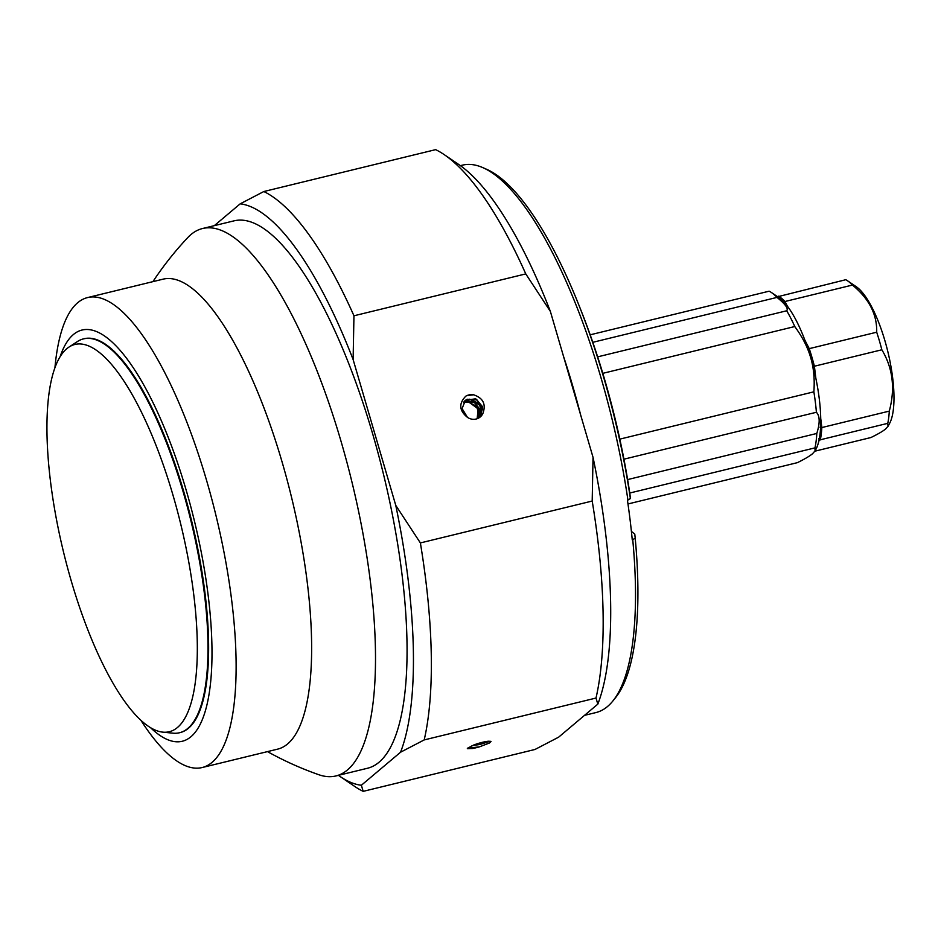 <?xml version="1.0" encoding="UTF-8"?>
<svg xmlns="http://www.w3.org/2000/svg" width="941" height="941" viewBox="0 0 941 941"><rect width="100%" height="100%" fill="white"/><g stroke="black" fill="none" stroke-linecap="round" stroke-linejoin="round"><path stroke-width="1.41" d="M477.24 418.686L478.251 416.404L478.31 410.182L476.393 406.159L467.312 401.536L463.642 402.336M463.501 402.56L468.677 401.972L477.005 408.029L477.946 410.476L477.205 418.38A11.151 10.516 -130.1 0 1 477.005 418.769M478.134 418.322L479.745 408.994L473.476 401.407L464.219 401.525M464.054 401.725L474.676 402.63L479.357 409.323L479.745 411.758L477.875 418.439M478.887 417.922L481.216 413.487L481.122 407.818L478.851 403.336L469.571 399.196L464.713 400.948M464.583 401.078L470.935 399.537L479.534 405.159L480.745 408.123L480.263 415.51L478.71 418.016M482.439 414.358L479.487 417.533M465.101 400.548L467.148 399.231L477.005 399.949L482.168 406.947L482.521 408.817L479.545 417.498M479.769 417.334L482.568 406.7L475.77 398.808L465.466 400.231L462.078 408.57L467.489 417.392A11.151 10.516 49.9 0 0 480.263 416.945A11.151 10.516 49.9 0 0 482.815 413.652M466.901 395.632L473.864 394.726M467.489 417.392C459.137 410.641 458.585 403.56 465.83 396.149A14.256 13.433 -130.1 0 1 472.641 394.502C482.98 397.608 486.368 403.983 482.827 413.652M484.697 741.79L479.357 743.119M472.676 748.495A14.256 2.023 -16.3 0 0 479.475 746.836L489.543 742.967L491.026 741.532L489.167 741.226A11.151 1.576 163.7 0 0 473.829 744.966L467.336 748.342L472.676 748.495L467.489 748.683M471.97 745.66L480.145 744.437L490.167 741.214M479.44 746.848L467.359 748.26M83.502 338.878L84.137 338.713A202.703 61.271 76.3 0 1 191.682 521.138A202.703 61.271 76.3 0 1 180.154 732.592L179.519 732.745A202.703 61.271 -103.7 0 0 187.824 728.405A202.703 61.271 -103.7 0 0 187.306 506.67A202.703 61.271 -103.7 0 0 83.502 338.878A202.703 61.271 -103.7 0 0 77.433 341.536L68.975 347.076A199.304 60.248 76.3 0 1 174.167 499.248A199.304 60.248 76.3 0 1 177.508 727.452A199.304 60.248 76.3 0 1 162.84 732.145A199.304 60.248 76.3 0 1 63.6 552.367A199.304 60.248 76.3 0 1 68.975 347.076M162.84 732.145L172.909 733.168A202.703 61.271 -103.7 0 0 179.519 732.745M550.379 311.436A298.626 90.265 -103.7 0 0 458.785 164.522L444.246 154.653A312.365 94.429 76.3 0 1 525.772 273.902L550.379 311.436L593.03 457.314L592.195 501.047L420.38 542.933L395.773 505.399L353.11 359.521L353.957 315.788L525.772 273.902M361.368 785.253A298.626 90.265 76.3 0 1 340.042 776.478L354.581 786.347A312.365 94.429 -103.7 0 0 363.179 791.357L361.368 785.253L400.548 752.224L424.203 739.92L596.006 698.046L597.817 704.139A298.626 90.265 -103.7 0 0 593.03 457.314M597.817 704.139L558.636 737.168L534.994 749.471L363.179 791.357M353.957 315.788A312.365 94.429 -103.7 0 0 263.833 191.529L435.648 149.643A312.365 94.429 76.3 0 1 444.246 154.653M263.833 191.529L240.19 203.832A298.626 90.265 76.3 0 1 353.11 359.521M240.19 203.832L214.301 225.652M340.042 776.478A298.626 90.265 76.3 0 1 338.419 775.337M395.773 505.399A298.626 90.265 76.3 0 1 400.548 752.224M318.717 774.69A281.724 85.161 -103.7 0 0 335.937 775.949L367.496 768.256A281.724 85.161 -103.7 0 0 379.047 762.222A281.724 85.161 -103.7 0 0 378.317 454.044A281.724 85.161 -103.7 0 0 234.05 220.841L202.491 228.534A281.724 85.161 -103.7 0 0 187.777 237.579A329.82 329.82 0 0 0 152.912 281.641M592.195 501.047A312.365 94.429 76.3 0 1 596.006 698.046M424.203 739.92A312.365 94.429 -103.7 0 0 420.38 542.933M60.106 356.733A211.631 63.976 76.3 0 1 73.351 334.573A211.631 63.976 76.3 0 1 201.045 551.12A211.631 63.976 76.3 0 1 150.525 727.652M140.856 720.241A241.872 73.116 -103.7 0 0 202.162 767.538A241.872 73.116 -103.7 0 0 212.078 762.351A241.872 73.116 -103.7 0 0 211.443 497.777A241.872 73.116 -103.7 0 0 87.595 297.568A241.872 73.116 -103.7 0 0 77.68 302.743A241.872 73.116 -103.7 0 0 54.931 367.766M202.162 767.538L277.666 749.13A241.872 73.116 -103.7 0 0 287.581 743.955A241.872 73.116 -103.7 0 0 286.958 479.369A241.872 73.116 -103.7 0 0 163.099 279.159L87.595 297.568M335.937 775.949A281.724 85.161 -103.7 0 0 347.488 769.914A281.724 85.161 -103.7 0 0 346.759 461.737A281.724 85.161 -103.7 0 0 202.491 228.534M631.399 531.383L634.787 534.1L635.199 538.217L632.258 539.911A281.724 85.161 -103.7 0 0 627.447 500.271L630.388 498.577L629.976 494.472A267.973 81.008 -103.7 0 0 580.679 309.601L578.915 305.166A279.124 84.372 -103.7 0 0 486.638 169.298L482.827 167.627A281.724 85.161 76.3 0 1 627.941 500.153M632.752 539.793A281.724 85.161 76.3 0 1 612.85 701.01A281.724 85.161 76.3 0 1 595.947 712.56L584.526 715.348M612.85 701.01L615.473 697.763A279.124 84.372 -103.7 0 0 635.199 538.217M630.388 498.577A279.124 84.372 -103.7 0 0 578.915 305.166M460.408 165.663L462.502 165.145A281.724 85.161 76.3 0 1 482.827 167.627M580.656 414.981A281.724 85.161 -103.7 0 0 563.471 356.216M627.623 479.581L816.8 433.46A89.324 27.007 76.3 0 1 814.953 447.881L815.071 450.892L812.542 453.715C809.86 456.02 804.814 458.996 797.403 462.654L627.976 503.964M629.764 493.025L814.953 447.881M597.664 356.851L786.7 310.777A89.324 27.007 76.3 0 1 794.769 326.539L602.805 373.342M786.7 310.777C788.546 308.554 785.312 304.108 777.007 297.403L592.806 342.312M590.183 334.82L769.126 291.192A89.324 27.007 76.3 0 1 771.526 292.592L778.795 297.532A82.455 24.925 76.3 0 1 810.683 357.639C807.754 347.405 802.45 337.031 794.769 326.539M771.526 292.592A89.324 27.007 76.3 0 1 777.007 297.403M816.8 433.46C820.082 423.003 819.94 415.934 816.388 412.276L623.942 459.184M619.813 439.129L813.859 391.832C814.8 379.235 813.73 367.837 810.683 357.639A82.455 24.925 76.3 0 1 815.835 449.48L815.071 450.892M813.859 391.832A89.324 27.007 76.3 0 1 816.388 412.276M777.631 296.744L845.771 279.712A82.455 24.925 76.3 0 1 847.512 280.771A82.455 24.925 76.3 0 1 852.428 285.064C869.061 298.697 877.153 314.412 876.694 332.208A82.455 24.925 76.3 0 1 881.846 349.781C892.868 368.143 895.35 388.586 889.292 411.111A82.455 24.925 76.3 0 1 887.763 423.344L888.033 426.297L885.716 428.884C883.176 431.072 878.247 433.954 870.943 437.53L814.894 451.186M847.512 280.771L856.239 286.699A74.21 22.431 76.3 0 1 887.786 351.452A74.21 22.431 76.3 0 1 889.574 423.45L888.033 426.297M876.694 332.208L809.248 348.64A82.455 24.925 76.3 0 1 814.388 366.225L881.846 349.781M778.313 296.156A82.455 24.925 76.3 0 1 784.982 301.508L852.428 285.064M889.292 411.111L821.834 427.555A82.455 24.925 76.3 0 1 820.317 439.788L887.763 423.344M812.659 366.414L814.388 366.225L815.871 378.411M804.849 340.101L809.248 348.64L807.754 349.664M783.7 302.931L784.982 301.508L787.394 306.19M820.717 418.322L821.834 427.555L820.034 427.19M818.588 438.859L820.317 439.788L818.835 441.035M267.479 751.612A329.82 329.82 0 0 0 318.764 774.702"/></g></svg>
